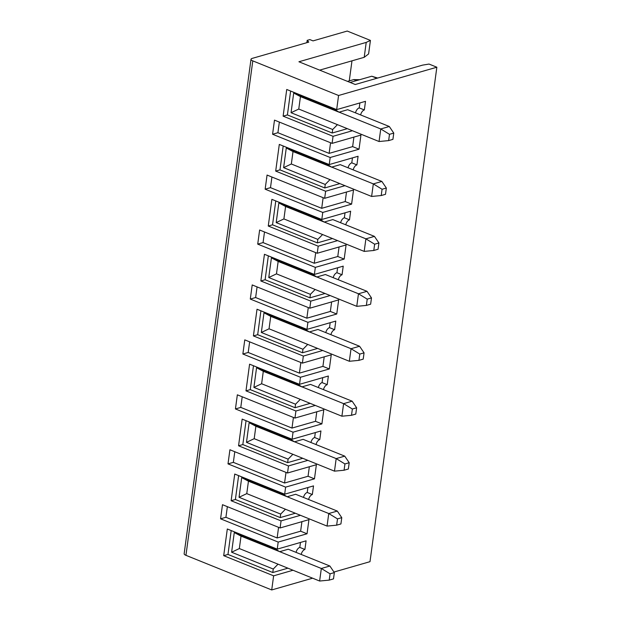 <?xml version="1.0" encoding="UTF-8"?>
<svg xmlns="http://www.w3.org/2000/svg" width="621" height="621" viewBox="0 0 621 621"><rect width="100%" height="100%" fill="white"/><g stroke="black" fill="none" stroke-linecap="round" stroke-linejoin="round"><path stroke-width="0.93" d="M353.916 137.094L352.635 146.618L329.13 153.379L330.566 142.752M329.13 153.379L277.921 132.715L279.357 122.089M277.921 132.715L272.58 134.252L274.49 120.125L332.103 143.373L360.941 135.075L359.031 149.203L352.635 146.618M352.456 157.881L351.789 162.834L356.912 164.899L358.076 156.267L329.239 164.565L279.303 144.414L275.693 171.101L325.629 191.252L344.95 185.687M351.789 162.834A5.046 2.88 112 0 0 348.07 167.794M356.912 164.899A5.046 2.88 112 0 0 353.186 169.867M339.827 183.622L324.783 187.953L325.249 184.453L283.618 167.654L286.281 147.961L293.019 151.555L291.334 163.991L371.622 196.453L381.216 195.537L385.494 194.311L386.34 188.031L382.07 189.258L373.322 183.894L381.868 181.441L386.34 188.031M293.019 151.555L331.699 167.165L327.911 164.767L286.281 147.961M381.868 181.441L340.254 164.643L331.707 167.103L373.322 183.894L371.622 196.453M272.58 134.252L330.193 157.501L359.031 149.203M333.966 572.042L370 561.671L436.85 67.215L338.577 95.494L252.794 60.881A5.046 1.684 -172.3 0 1 251 59.282A5.046 1.684 -172.3 0 1 252.157 58.405L308.777 42.119L307.178 40.365L309.848 39.597L313.046 40.885L347.232 31.05L370.426 40.412L368.595 53.942L364.201 57.318L366.211 42.407L370.426 40.412M349.266 80.885L351.983 60.835M356.384 80.645L353.76 79.589L359.613 79.721M366.211 42.407L298.918 61.766L355.251 84.503L422.552 65.135L429.018 64.056L436.85 67.215M314.467 478.838L308.063 476.253L284.565 483.014L233.349 462.35L228.008 463.887L285.621 487.136L314.467 478.838L316.376 464.71L287.531 473.008L288.486 465.944L238.557 445.793L242.827 444.566L246.056 420.681M308.621 499.501A5.046 2.88 112 0 1 312.34 494.533L313.512 485.901L284.666 494.2L234.738 474.048L231.128 500.736L281.057 520.887L300.378 515.321M228.008 463.887L229.917 449.759L287.531 473.008M246.475 442.346L249.137 422.66L255.875 426.247L254.199 438.682L246.475 442.346L288.113 459.152L287.639 462.645L302.691 458.321M287.639 462.645L242.827 444.566M307.806 460.386L288.486 465.944M284.565 483.014L286.002 472.387M308.063 476.253L309.351 466.728M233.349 462.35L234.785 451.723M249.137 422.66L290.775 439.466L290.869 438.768M255.875 426.247L294.556 441.857L290.775 439.466M316.05 444.558A5.046 2.88 112 0 1 319.768 439.59L314.653 437.526L315.321 432.581M314.653 437.526A5.046 2.88 112 0 0 310.927 442.494M288.113 459.152L292.879 454.293L334.486 471.153L336.178 458.593L344.725 456.132L303.11 439.342L294.564 441.795L336.178 458.593L344.927 463.957L344.081 470.237L348.35 469.002L349.204 462.723L344.927 463.957M254.199 438.682L292.879 454.293M319.768 439.59L320.941 430.958L292.095 439.257L242.167 419.113L238.557 445.793M334.486 471.153L344.081 470.237M344.725 456.132L349.204 462.723M321.895 423.895L315.491 421.31L291.986 428.079L240.777 407.407L235.437 408.944L293.05 432.193L321.895 423.895L323.805 409.767L294.959 418.073L295.914 411.009L245.986 390.857L250.255 389.623L253.484 365.738M235.437 408.944L237.346 394.816L294.959 418.073M253.904 387.411L256.566 367.717L263.304 371.311L261.627 383.747L253.904 387.411L295.542 404.209L295.068 407.71L310.112 403.378M295.068 407.71L250.255 389.623M315.235 405.443L295.914 411.009M291.986 428.079L293.43 417.452M315.491 421.31L316.78 411.793M240.777 407.407L242.213 396.78M256.566 367.717L298.204 384.523L298.297 383.825M263.304 371.311L301.985 386.922L298.204 384.523M323.479 389.623A5.046 2.88 112 0 1 327.197 384.655L322.074 382.59L322.749 377.638M322.074 382.59A5.046 2.88 112 0 0 318.356 387.551M295.542 404.209L300.3 399.357L341.915 416.21L343.607 403.65L352.154 401.197L310.539 384.399L301.992 386.86L343.607 403.65L352.355 409.014L351.509 415.294L355.779 414.067L356.633 407.787L352.355 409.014M261.627 383.747L300.3 399.357M327.197 384.655L328.369 376.023L299.524 384.321L249.588 364.17L245.986 390.857M341.915 416.21L351.509 415.294M352.154 401.197L356.633 407.787M329.324 368.959L322.92 366.374L299.415 373.136L248.206 352.472L242.865 354.009L300.479 377.257L329.324 368.959L331.234 354.832L302.388 363.13L303.343 356.066L253.415 335.914L257.684 334.688L260.913 310.803M242.865 354.009L244.775 339.881L302.388 363.13M261.332 332.468L263.995 312.782L270.733 316.368L269.048 328.804L261.332 332.468L302.97 349.274L302.497 352.767L317.541 348.443M302.497 352.767L257.684 334.688M322.664 350.508L303.343 356.066M299.415 373.136L300.851 362.509M322.92 366.374L324.209 356.85M248.206 352.472L249.642 341.845M263.995 312.782L305.633 329.588L305.726 328.889M270.733 316.368L309.413 331.979L305.633 329.588M330.908 334.68A5.046 2.88 112 0 1 334.626 329.712L329.503 327.647L330.178 322.703M329.503 327.647A5.046 2.88 112 0 0 325.784 332.615M302.97 349.274L307.729 344.414L349.344 361.275L351.036 348.715L359.582 346.254L317.968 329.464L309.421 331.917L351.036 348.715L359.784 354.079L358.938 360.359L363.207 359.124L364.061 352.844L359.784 354.079M269.048 328.804L307.729 344.414M334.626 329.712L335.79 321.08L306.953 329.378L257.016 309.235L253.415 335.914M349.344 361.275L358.938 360.359M359.582 346.254L364.061 352.844M336.753 314.016L330.349 311.431L306.844 318.2L255.635 297.529L250.294 299.066L307.907 322.315L336.753 314.016L338.662 299.889L309.817 308.195L310.772 301.131L260.843 280.979L265.113 279.745L268.342 255.86M250.294 299.066L252.204 284.938L309.817 308.195M268.761 277.533L271.424 257.839L278.161 261.433L276.477 273.869L268.761 277.533L310.399 294.331L309.926 297.832L324.969 293.5M309.926 297.832L265.113 279.745M330.093 295.565L310.772 301.131M306.844 318.2L308.28 307.574M330.349 311.431L331.637 301.915M255.635 297.529L257.071 286.902M271.424 257.839L313.062 274.645L313.155 273.946M278.161 261.433L316.842 277.044L313.062 274.645M338.336 279.745A5.046 2.88 112 0 1 342.055 274.777L336.931 272.712L337.607 267.76M336.931 272.712A5.046 2.88 112 0 0 333.213 277.672M310.399 294.331L315.157 289.479L356.764 306.332L358.464 293.772L367.011 291.319L325.396 274.521L316.85 276.982L358.464 293.772L367.213 299.136L366.367 305.416L370.636 304.189L371.482 297.909L367.213 299.136M276.477 273.869L315.157 289.479M342.055 274.777L343.219 266.145L314.381 274.443L264.445 254.292L260.843 280.979M356.764 306.332L366.367 305.416M367.011 291.319L371.482 297.909M344.174 259.081L337.777 256.496L314.273 263.257L263.063 242.594L257.723 244.131L315.336 267.379L344.174 259.081L346.083 244.953L317.246 253.252L318.2 246.188L268.264 226.036L272.541 224.81L275.771 200.925M257.723 244.131L259.632 230.003L317.246 253.252M276.19 222.59L278.852 202.904L285.59 206.49L283.906 218.926L276.19 222.59L317.828 239.395L317.354 242.889L332.398 238.565M317.354 242.889L272.541 224.81M337.521 240.63L318.2 246.188M314.273 263.257L315.709 252.631M337.777 256.496L339.066 246.972M263.063 242.594L264.499 231.967M278.852 202.904L320.483 219.71L320.583 219.011M285.59 206.49L324.271 222.101L320.483 219.71M345.765 224.802A5.046 2.88 112 0 1 349.483 219.834L344.36 217.769L345.028 212.824M344.36 217.769A5.046 2.88 112 0 0 340.642 222.737M317.828 239.395L322.586 234.536L364.193 251.396L365.893 238.837L374.44 236.376L332.825 219.586L324.278 222.039L365.893 238.837L374.642 244.2L373.795 250.48L378.065 249.246L378.911 242.966L374.642 244.2M283.906 218.926L322.586 234.536M349.483 219.834L350.648 211.202L321.81 219.5L271.874 199.357L268.264 226.036M364.193 251.396L373.795 250.48M374.44 236.376L378.911 242.966M351.602 204.138L345.206 201.553L321.701 208.322L270.492 187.651L265.151 189.188L322.765 212.436L351.602 204.138L353.512 190.01L324.674 198.316L325.629 191.252M352.379 130.752L333.058 136.309L283.122 116.158L287.399 114.932L290.628 91.046M291.047 112.711L293.702 93.026L300.448 96.612L298.763 109.048L291.047 112.711L332.677 129.517L332.204 133.01L347.255 128.687M332.204 133.01L287.399 114.932M293.702 93.026L335.34 109.832L335.433 109.133M300.448 96.612L339.128 112.222L335.34 109.832M360.615 114.924A5.046 2.88 112 0 1 364.341 109.956L359.217 107.891L359.885 102.946M359.217 107.891A5.046 2.88 112 0 0 355.499 112.859M332.677 129.517L337.444 124.658L379.051 141.518L380.751 128.958L389.297 126.498L347.682 109.707L339.136 112.16L380.751 128.958L389.499 134.322L388.645 140.602L392.922 139.368L393.768 133.088L389.499 134.322M298.763 109.048L337.444 124.658M364.341 109.956L365.505 101.324L336.667 109.622L286.731 89.478L283.122 116.158M379.051 141.518L388.645 140.602M389.297 126.498L393.768 133.088M376.877 78.277L371.769 76.22L377.677 78.052M371.769 76.22L350.143 82.446M347.519 81.382L353.76 79.589M319.644 70.134L364.201 57.318M265.151 189.188L267.061 175.06L324.674 198.316M324.783 187.953L279.97 169.867L275.693 171.101M321.701 208.322L323.137 197.695M345.206 201.553L346.495 192.036M270.492 187.651L271.928 177.024M328.012 164.068L327.911 164.767M279.97 169.867L283.199 145.982M291.334 163.991L283.618 167.654M325.249 184.453L330.015 179.601M381.216 195.537L382.07 189.258M295.681 494.277L287.135 496.738L328.75 513.528L337.296 511.075L295.681 494.277M287.135 496.738L248.447 481.19L246.77 493.625L239.046 497.289L280.684 514.087L285.45 509.236L327.057 526.088L336.652 525.172L340.921 523.945L341.775 517.666L337.498 518.892L328.75 513.528L327.057 526.088M336.652 525.172L337.498 518.892M337.296 511.075L341.775 517.666M246.77 493.625L285.45 509.236M280.684 514.087L280.211 517.588L235.398 499.501L238.627 475.616M235.398 499.501L231.128 500.736M287.127 496.8L283.347 494.401L241.709 477.596L248.447 481.19M239.046 497.289L241.709 477.596M283.44 493.703L283.347 494.401M312.34 494.533L307.224 492.469L307.892 487.516M307.224 492.469A5.046 2.88 112 0 0 303.498 497.429M280.211 517.588L295.262 513.257M280.102 527.951L308.947 519.645L307.038 533.773L300.634 531.188L277.137 537.957L225.92 517.285L220.579 518.822L222.489 504.694L280.102 527.951L281.057 520.887M301.193 554.437A5.046 2.88 112 0 1 304.911 549.469L306.083 540.837L277.238 549.135L227.309 528.991L223.7 555.671L227.969 554.444L231.198 530.559M307.038 533.773L278.192 542.071L220.579 518.822M288.253 549.22L279.706 551.673L321.329 568.471L329.867 566.01L288.253 549.22M279.706 551.673L241.018 536.125L239.341 548.56L231.617 552.224L273.256 569.03L278.022 564.171L319.629 581.031L329.223 580.115L333.5 578.881L334.346 572.601L330.069 573.835L321.329 568.471L319.629 581.031M329.223 580.115L330.069 573.835M329.875 566.01L334.346 572.601M239.341 548.56L278.022 564.171M279.698 551.735L275.918 549.344L234.28 532.539L241.018 536.125M231.617 552.224L234.28 532.539M276.011 548.646L275.918 549.344M273.256 569.03L272.782 572.523L227.969 554.444M304.911 549.469L299.796 547.404L300.463 542.459M299.796 547.404A5.046 2.88 112 0 0 296.07 552.372M272.782 572.523L287.834 568.199M292.949 570.264L273.628 575.822L223.7 555.671M251 59.282L184.15 553.738A5.046 1.684 -172.3 0 0 185.943 555.329L271.719 589.95L312.596 578.19M225.92 517.285L227.356 506.658M277.137 537.957L278.573 527.33M300.634 531.188L301.922 521.671M306.867 42.663L307.178 40.365M329.239 164.565L330.193 157.501M332.103 143.373L333.058 136.309M336.667 109.622L338.577 95.494M271.719 589.95L273.628 575.822M277.238 549.135L278.192 542.071M284.666 494.2L285.621 487.136M292.095 439.257L293.05 432.193M299.524 384.321L300.479 377.257M306.953 329.378L307.907 322.315M314.381 274.443L315.336 267.379M321.81 219.5L322.765 212.436M185.943 555.329L252.794 60.881"/></g></svg>
